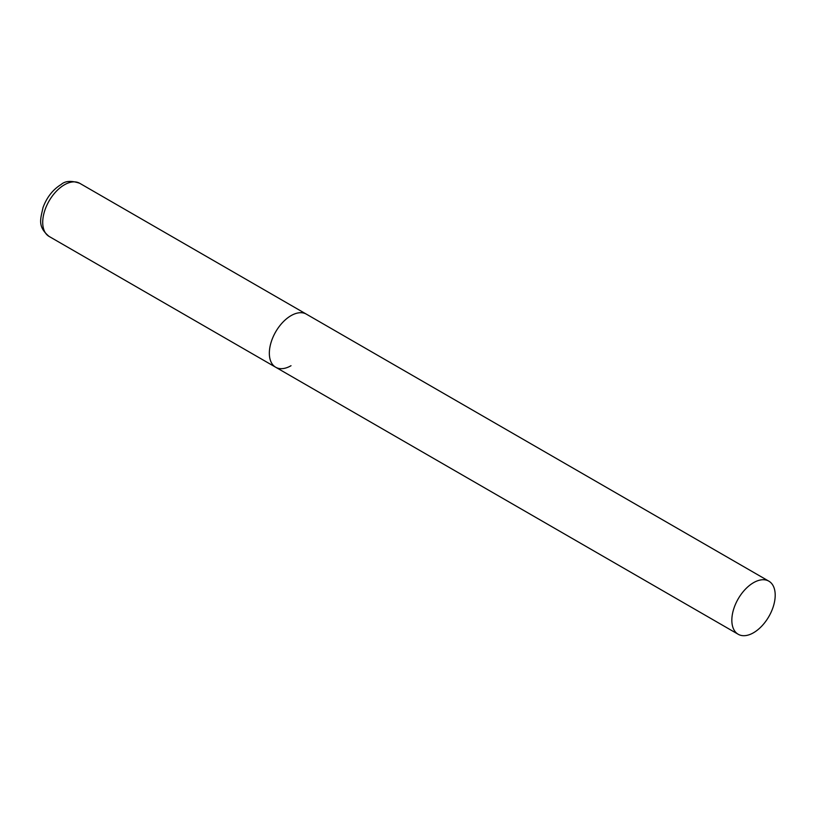 <?xml version="1.0" encoding="UTF-8"?>
<svg xmlns="http://www.w3.org/2000/svg" width="816" height="816" viewBox="0 0 816 816"><rect width="100%" height="100%" fill="white"/><g stroke="black" fill="none" stroke-linecap="round" stroke-linejoin="round"><path stroke-width="1.22" d="M291.016 365.721A30.661 17.697 -60 0 1 275.686 367.241A30.661 17.697 -60 0 1 270.994 342.679A30.661 17.697 -60 0 1 291.016 315.659A30.661 17.697 -60 0 1 306.347 314.14A30.661 17.697 120 0 0 282.724 322.351A30.661 17.697 120 0 0 269.341 353.206A30.661 17.697 120 0 0 275.686 367.241L49.062 236.405A30.661 17.697 -60 0 1 44.37 211.834A30.661 17.697 -60 0 1 64.393 184.814A30.661 17.697 -60 0 1 79.723 183.294C71.431 180.448 65.229 180.846 61.129 184.498C52.846 189.618 46.798 197.329 42.993 207.621C40.739 218.79 37.046 226.307 49.062 236.405M775.2 595.201A30.661 17.697 120 0 0 768.845 581.165A30.661 17.697 120 0 0 745.222 589.376A30.661 17.697 120 0 0 731.84 620.231A30.661 17.697 120 0 0 738.194 634.267A30.661 17.697 120 0 0 761.818 626.056A30.661 17.697 120 0 0 775.2 595.201M768.845 581.165L79.723 183.294M275.686 367.241L738.194 634.267"/></g></svg>
